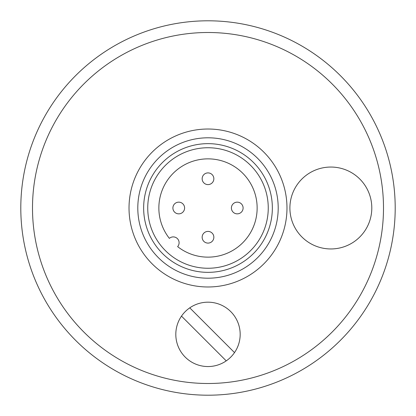 <?xml version="1.0" encoding="UTF-8"?>
<svg xmlns="http://www.w3.org/2000/svg" width="416" height="416" viewBox="0 0 416 416"><rect width="100%" height="100%" fill="white"/><g stroke="black" fill="none" stroke-linecap="round" stroke-linejoin="round"><path stroke-width="0.62" d="M20.8 208A187.2 187.2 0 0 1 301.6 45.88A187.2 187.2 0 0 1 301.6 370.12A187.2 187.2 0 0 1 20.8 208M32.5 208A175.5 175.5 0 0 1 295.75 56.014A175.5 175.5 0 0 1 295.75 359.986A175.5 175.5 0 0 1 32.5 208M330.85 167.05A40.95 40.95 0 0 1 366.314 228.478A40.95 40.95 0 0 1 295.386 228.478A40.95 40.95 0 0 1 330.85 167.05M268.252 208A60.252 60.252 0 0 0 177.871 155.818A60.252 60.252 0 0 0 177.871 260.182A60.252 60.252 0 0 0 268.252 208M169.369 238.373A49.14 49.14 0 0 1 197.174 160.066A49.14 49.14 0 0 1 255.934 218.826A49.14 49.14 0 0 1 177.627 246.631A5.85 5.85 0 0 0 177.388 238.612A5.85 5.85 0 0 0 169.369 238.373M202.15 237.25A5.85 5.85 0 0 0 208 243.1A5.85 5.85 0 0 0 213.85 237.25A5.85 5.85 0 0 0 208 231.4A5.85 5.85 0 0 0 202.15 237.25M172.9 208A5.85 5.85 0 0 0 178.75 213.85A5.85 5.85 0 0 0 184.6 208A5.85 5.85 0 0 0 178.75 202.15A5.85 5.85 0 0 0 172.9 208M231.4 208A5.85 5.85 0 0 0 237.25 213.85A5.85 5.85 0 0 0 243.1 208A5.85 5.85 0 0 0 237.25 202.15A5.85 5.85 0 0 0 231.4 208M202.15 178.75A5.85 5.85 0 0 0 208 184.6A5.85 5.85 0 0 0 213.85 178.75A5.85 5.85 0 0 0 208 172.9A5.85 5.85 0 0 0 202.15 178.75M129.022 208A78.972 78.972 0 0 1 247.489 139.604A78.972 78.972 0 0 1 247.489 276.396A78.972 78.972 0 0 1 129.022 208M278.2 208A70.2 70.2 0 0 0 208 137.8A70.2 70.2 0 0 0 137.8 208A70.2 70.2 0 0 0 208 278.2A70.2 70.2 0 0 0 278.2 208M272.35 208A64.35 64.35 0 0 1 175.822 263.728A64.35 64.35 0 0 1 175.822 152.272A64.35 64.35 0 0 1 272.35 208M226.236 360.87L181.49 316.124A32.172 32.172 0 0 1 230.75 311.61A32.172 32.172 0 0 1 226.236 360.87A32.172 32.172 0 0 1 181.49 316.124M189.764 307.85L234.51 352.596"/></g></svg>
